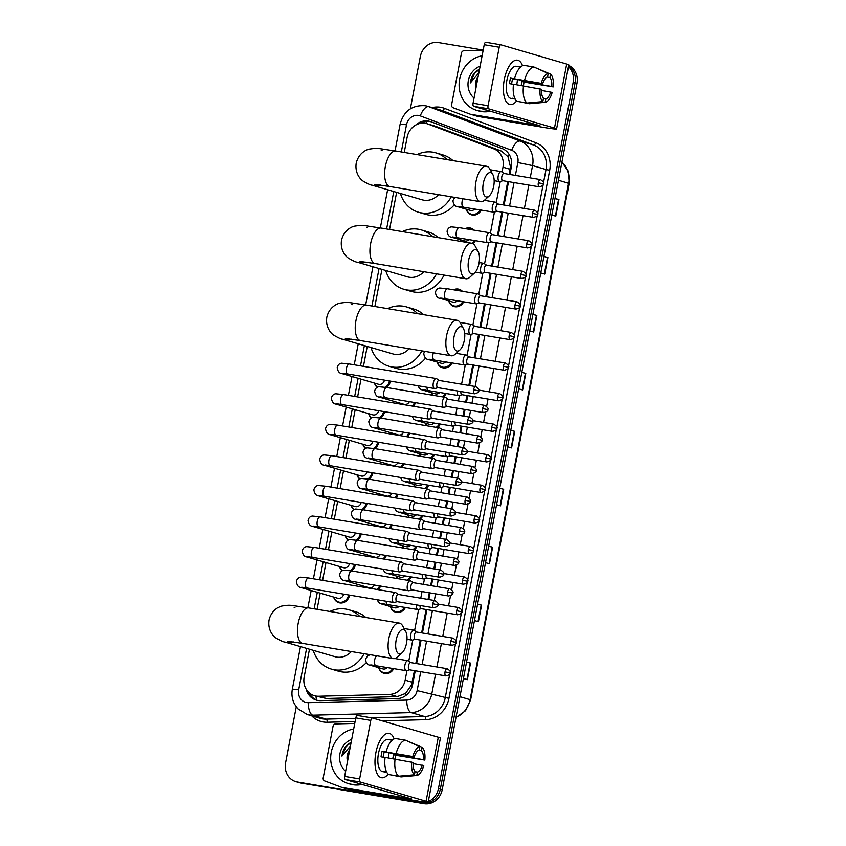 <?xml version="1.0" encoding="UTF-8"?>
<svg xmlns="http://www.w3.org/2000/svg" width="846" height="846" viewBox="0 0 846 846"><rect width="100%" height="100%" fill="white"/><g stroke="black" fill="none" stroke-linecap="round" stroke-linejoin="round"><path stroke-width="1.27" d="M481.205 210.062A8.999 8.09 106.3 0 1 472.375 215.032A8.999 8.09 106.3 0 1 471.529 214.831A8.999 8.09 106.3 0 1 466.209 209.184M465.215 228.663A8.999 8.09 106.3 0 1 469.911 227.944A8.999 8.09 106.3 0 1 470.746 228.134A8.999 8.09 106.3 0 1 474.035 230.144M475.378 240.634A8.999 8.09 106.3 0 1 472.999 243.701M453.551 289.808A8.999 8.09 106.3 0 1 458.246 289.078A8.999 8.09 106.3 0 1 459.082 289.269A8.999 8.09 106.3 0 1 462.371 291.278M463.714 301.768A8.999 8.09 106.3 0 1 454.873 306.738A8.999 8.09 106.3 0 1 454.038 306.548A8.999 8.09 106.3 0 1 448.718 300.89M452.05 362.913A8.999 8.09 106.3 0 1 443.209 367.873A8.999 8.09 106.3 0 1 442.373 367.682A8.999 8.09 106.3 0 1 437.054 362.025M446.212 393.475A8.999 8.09 106.3 0 1 443.262 396.996M440.385 424.047A8.999 8.09 106.3 0 1 437.435 427.568M434.558 454.619A8.999 8.09 106.3 0 1 431.597 458.141M428.721 485.181A8.999 8.09 106.3 0 1 425.771 488.713M422.894 515.753A8.999 8.09 106.3 0 1 419.944 519.275M417.057 546.326A8.999 8.09 106.3 0 1 414.106 549.847M411.23 576.898A8.999 8.09 106.3 0 1 408.28 580.419M405.393 607.46A8.999 8.09 106.3 0 1 396.563 612.43A8.999 8.09 106.3 0 1 395.717 612.24A8.999 8.09 106.3 0 1 390.397 606.582M393.739 668.604A8.999 8.09 106.3 0 1 384.898 673.564A8.999 8.09 106.3 0 1 384.063 673.374A8.999 8.09 106.3 0 1 378.744 667.716M408.946 391.243A8.999 8.09 106.3 0 1 409.453 391.317A8.999 8.09 106.3 0 1 409.961 391.412M415.481 402.611A8.999 8.09 106.3 0 1 413.387 406.27M403.119 421.816A8.999 8.09 106.3 0 1 403.627 421.879A8.999 8.09 106.3 0 1 404.134 421.985M409.654 433.173A8.999 8.09 106.3 0 1 407.55 436.843M397.282 452.388A8.999 8.09 106.3 0 1 397.8 452.451A8.999 8.09 106.3 0 1 398.297 452.557M403.817 463.745A8.999 8.09 106.3 0 1 401.723 467.415M391.455 482.96A8.999 8.09 106.3 0 1 391.962 483.024A8.999 8.09 106.3 0 1 392.47 483.129M397.99 494.318A8.999 8.09 106.3 0 1 395.896 497.977M385.617 513.522A8.999 8.09 106.3 0 1 386.136 513.596A8.999 8.09 106.3 0 1 386.633 513.691M392.163 524.88A8.999 8.09 106.3 0 1 390.059 528.549M379.791 544.094A8.999 8.09 106.3 0 1 380.298 544.158A8.999 8.09 106.3 0 1 380.806 544.264M386.326 555.452A8.999 8.09 106.3 0 1 384.232 559.121M373.953 574.667A8.999 8.09 106.3 0 1 374.471 574.73A8.999 8.09 106.3 0 1 374.979 574.836M380.499 586.024A8.999 8.09 106.3 0 1 378.395 589.694M390.366 381.134A8.999 8.09 106.3 0 1 386.516 387.489M384.528 411.695A8.999 8.09 106.3 0 1 380.679 418.061M378.701 442.268A8.999 8.09 106.3 0 1 374.852 448.623M372.864 472.84A8.999 8.09 106.3 0 1 369.015 479.196M367.037 503.402A8.999 8.09 106.3 0 1 363.188 509.768M361.2 533.974A8.999 8.09 106.3 0 1 357.361 540.33M355.373 564.546A8.999 8.09 106.3 0 1 351.524 570.902M349.546 595.119A8.999 8.09 106.3 0 1 339.806 602.912A8.999 8.09 106.3 0 1 338.971 602.722A8.999 8.09 106.3 0 1 333.652 597.065M509.112 174.35L510.392 166.493L507.981 156.679L501.382 151.053L435.489 126.244L426.839 123.675A16.867 15.175 -73.7 0 0 425.263 123.315A16.867 15.175 -73.7 0 0 407.116 137.359L404.24 152.439M502.059 172.087L502.989 167.191A16.867 15.175 -73.7 0 0 493.715 148.811L427.822 124.002A16.867 15.175 -73.7 0 0 426.839 123.675M309.477 649.242L304.179 677.001A16.867 15.175 -73.7 0 0 314.437 695.708L326.323 698.489L397.303 696.628L405.594 693.392L411.494 684.932L414.434 670.645M415.809 663.465L420.272 640.084M421.636 632.893L426.098 609.511M428.023 599.433L429.292 592.782M430.667 585.591L431.936 578.939M433.85 568.861L435.119 562.209M436.494 555.029L437.763 548.367M439.687 538.299L440.956 531.637M442.321 524.457L443.6 517.805M445.514 507.727L446.783 501.065M448.158 493.884L449.427 487.233M451.352 477.155L452.621 470.503M453.985 463.312L455.254 456.66M457.178 446.582L458.447 439.931M459.822 432.75L461.091 426.088M463.016 416.021L464.285 409.358M465.649 402.178L466.918 395.526M468.843 385.448L472.755 364.954M474.12 357.773L478.582 334.382M479.957 327.201L484.42 303.809M485.784 296.629L490.246 273.247M491.621 266.067L496.073 242.675M497.448 235.495L501.911 212.103M503.275 204.922L507.737 181.541M314.437 695.708A16.867 15.175 -73.7 0 0 318.656 696.247L389.646 694.397A16.867 15.175 -73.7 0 0 405.139 680.163L406.968 670.582M408.755 661.202L412.795 640.01M414.582 630.63L418.633 609.437M420.769 598.217L422.038 591.566M423.412 584.375L424.459 578.865M426.606 567.645L427.875 560.993M429.239 553.813L430.297 548.303M432.433 537.083L433.702 530.421M435.077 523.24L436.124 517.731M438.26 506.511L439.539 499.849M440.903 492.668L441.95 487.159M444.097 475.938L445.366 469.287M446.741 462.106L447.788 456.586M449.924 445.366L451.193 438.714M452.568 431.534L453.615 426.024M455.761 414.804L457.03 408.142M458.395 400.962L459.452 395.452M461.588 384.232L465.279 364.88M467.066 355.51L471.116 334.318M472.903 324.938L476.943 303.746M478.73 294.366L482.78 273.173M484.568 263.804L488.607 242.601M490.394 233.232L494.434 212.039M496.232 202.659L500.272 181.467M396.626 192.359L389.551 229.467M381.937 269.388L374.852 306.495M367.238 346.416L363.442 366.35M360.999 379.145L357.604 396.922M355.172 409.718L351.777 427.494M349.335 440.28L345.94 458.056M343.508 470.852L340.113 488.628M337.67 501.424L334.286 519.201M331.844 531.997L328.449 549.773M326.006 562.558L322.622 580.335M320.179 593.131L317.091 609.321M461.038 241.448A8.999 8.09 106.3 0 1 460.383 239.746M432.391 395.177A8.999 8.09 106.3 0 1 431.227 392.597M426.564 425.75A8.999 8.09 106.3 0 1 425.39 423.169M420.737 456.322A8.999 8.09 106.3 0 1 419.563 453.731M414.9 486.884A8.999 8.09 106.3 0 1 413.726 484.303M409.073 517.456A8.999 8.09 106.3 0 1 407.899 514.876M403.235 548.028A8.999 8.09 106.3 0 1 402.062 545.448M397.409 578.59A8.999 8.09 106.3 0 1 396.235 576.01M400.243 404.071A8.999 8.09 106.3 0 1 399.936 403.119M394.416 434.643A8.999 8.09 106.3 0 1 394.099 433.691M388.578 465.205A8.999 8.09 106.3 0 1 388.272 464.264M382.752 495.777A8.999 8.09 106.3 0 1 382.434 494.836M376.914 526.349A8.999 8.09 106.3 0 1 376.607 525.398M371.087 556.911A8.999 8.09 106.3 0 1 370.77 555.97M365.261 587.484A8.999 8.09 106.3 0 1 364.943 586.542M377.189 387.362A8.999 8.09 106.3 0 1 374.471 383.079M371.362 417.935A8.999 8.09 106.3 0 1 368.645 413.652M365.525 448.507A8.999 8.09 106.3 0 1 362.807 444.224M359.698 479.069A8.999 8.09 106.3 0 1 356.98 474.786M353.861 509.641A8.999 8.09 106.3 0 1 351.143 505.358M348.034 540.213A8.999 8.09 106.3 0 1 345.316 535.93M342.196 570.786A8.999 8.09 106.3 0 1 339.479 566.503M509.916 174.488L511.354 166.916A16.867 15.175 -73.7 0 0 502.08 148.536L430.889 121.739A16.867 15.175 -73.7 0 0 429.916 121.422A16.867 15.175 -73.7 0 0 428.34 121.052A16.867 15.175 -73.7 0 0 415.65 125.113M420.8 123.294A16.867 15.175 106.3 0 1 430.223 121.613A16.867 15.175 106.3 0 1 430.847 121.729M568.47 66.707A16.867 15.175 106.3 0 1 573.176 82.263L438.45 788.557A16.867 15.175 106.3 0 1 428.277 801.606M410.352 108.817L420.314 56.629A16.867 15.175 106.3 0 1 438.461 42.586L483.203 50.094M426.627 802.198A16.867 15.175 106.3 0 1 420.303 802.6L297.411 782A16.867 15.175 106.3 0 1 295.836 781.641A16.867 15.175 106.3 0 1 285.578 762.933L296.269 706.875M568.618 65.893A16.867 15.175 106.3 0 1 575.068 82.813L440.332 789.107A16.867 15.175 106.3 0 1 422.186 803.15L299.294 782.55A16.867 15.175 106.3 0 1 297.718 782.19A16.867 15.175 106.3 0 0 299.294 782.55L422.186 803.15A16.867 15.175 106.3 0 0 440.332 789.107L575.068 82.813A16.867 15.175 106.3 0 0 568.618 65.893M306.199 689.215A16.867 15.175 -73.7 0 0 316.245 700.076A16.867 15.175 -73.7 0 0 320.465 700.625L397.144 698.616A16.867 15.175 -73.7 0 0 412.647 684.393L415.238 670.783M416.613 663.602L421.075 640.211M422.44 633.03L426.902 609.638M428.827 599.571L430.096 592.909M431.46 585.728L432.729 579.076M434.654 568.998L435.923 562.347M437.297 555.156L438.566 548.504M440.491 538.426L441.76 531.774M443.124 524.594L444.393 517.932M446.318 507.864L447.587 501.202M448.962 494.022L450.231 487.37M452.155 477.292L453.424 470.63M454.788 463.449L456.057 456.798M457.982 446.72L459.251 440.068M460.626 432.877L461.895 426.225M463.809 416.147L465.078 409.496M466.453 402.315L467.722 395.653M469.646 385.586L473.559 365.091M474.923 357.9L479.386 334.519M480.761 327.339L485.213 303.947M486.587 296.766L491.05 273.374M492.414 266.194L496.877 242.813M498.252 235.622L502.714 212.24M504.079 205.06L508.541 181.668M317.197 700.319A16.867 15.175 106.3 0 1 309.181 692.811M568.713 65.417A16.867 15.175 106.3 0 1 576.951 83.363L442.215 789.656A16.867 15.175 106.3 0 1 424.079 803.7L301.176 783.1A16.867 15.175 106.3 0 1 299.6 782.74L295.836 781.641M488.681 546.082L492.626 547.235L489.464 563.796L485.53 562.643M477.63 604.023L481.575 605.176L478.413 621.725L474.469 620.573M466.58 661.963L470.524 663.116L467.362 679.666L463.418 678.513M521.845 372.272L525.778 373.424L522.627 389.974L518.683 388.822M532.895 314.331L536.829 315.484L533.678 332.034L529.733 330.881M543.946 256.391L547.88 257.544L544.729 274.093L540.784 272.951M554.997 198.45L558.942 199.603L555.78 216.164L551.835 215.011M499.732 488.142L503.677 489.295L500.515 505.855L496.581 504.702M510.783 430.212L514.728 431.365L511.566 447.915L507.632 446.762M510.762 430.328L514.728 431.365M499.711 488.269L503.677 489.295M554.976 198.577L558.942 199.603M543.925 256.518L547.88 257.544M532.864 314.448L536.829 315.484M521.813 372.388L525.778 373.424M466.558 662.08L470.524 663.116M477.609 604.15L481.575 605.176M488.66 546.209L492.626 547.235M488.565 110.657A28.119 25.295 106.3 0 1 479.365 110.974A28.119 25.295 106.3 0 1 476.742 110.371A28.119 25.295 106.3 0 1 459.251 81.967A28.119 25.295 106.3 0 1 482.104 55.815M490.447 111.217A28.119 25.295 106.3 0 1 481.247 111.524A28.119 25.295 106.3 0 1 478.625 110.921L476.742 110.371M478.011 77.282L475.452 85.171A12.711 11.432 106.3 0 1 478.159 76.51M474.046 98.062A18.337 16.486 106.3 0 1 468.346 80.645A18.337 16.486 106.3 0 1 480.137 66.168M479.576 69.086L475.864 71.445C472.681 74.564 470.852 78.392 470.387 82.908L478.878 72.767M475.452 85.171L475.801 88.872M479.555 69.224L474.469 73.412L470.387 82.908M504.29 79.598A22.493 9.771 -80.5 0 1 507.716 68.812A22.493 9.771 -80.5 0 1 522.521 65.713A22.493 9.771 -80.5 0 0 517.435 60.172A22.493 9.771 -80.5 0 0 504.29 79.598A22.493 9.771 -80.5 0 0 503.624 93.208A22.493 9.771 -80.5 0 0 516.62 100.96A22.493 9.771 -80.5 0 1 510.001 104.544A22.493 9.771 -80.5 0 1 504.29 79.598M473.718 106.321A2.813 1.216 -80.5 0 1 473.062 103.223L488.057 105.729A2.813 1.216 99.5 0 0 488.702 108.838L473.718 106.321L540.023 125.768L470.64 114.295A2.813 2.527 -73.7 0 1 470.207 114.178L453.16 107.77A2.813 2.527 -73.7 0 1 451.616 104.703L461.461 53.108A2.813 2.527 -73.7 0 1 464.042 50.739L482.4 50.263A2.813 2.527 -73.7 0 1 482.844 50.284L483.151 50.337M470.64 114.295L477.704 116.367L543.936 127.471A22.493 1.047 -169.2 0 0 556.594 128.92A22.493 1.047 -169.2 0 0 554.49 128.063L488.702 108.838M556.594 128.92L568.808 64.92A22.493 1.047 -169.2 0 0 566.693 64.053L500.917 44.827A2.813 1.216 99.5 0 0 500.853 44.817A2.813 1.216 99.5 0 0 499.214 47.239L484.219 44.732A2.813 1.216 -80.5 0 1 485.868 42.3A2.813 1.216 -80.5 0 1 485.932 42.311L500.79 44.806M488.057 105.729L499.214 47.239M473.062 103.223L484.219 44.732M511.65 84.018A11.252 4.886 99.5 0 1 511.999 81.48A11.252 4.886 99.5 0 1 512.676 78.763L542.656 83.786A11.252 4.886 -80.5 0 1 547.552 76.859L548.197 73.465A14.625 6.356 -80.5 0 0 541.197 83.363L510.508 78.128A16.307 7.085 -80.5 0 0 509.884 80.856A16.307 7.085 -80.5 0 0 509.451 83.648L513.48 84.325M547.024 77.06L549.911 77.546A11.252 4.886 -80.5 0 1 551.782 86.461L521.813 81.438A11.252 4.886 99.5 0 1 521.432 84.24A11.252 4.886 99.5 0 1 521.157 85.488M517.371 79.556A11.252 4.886 -80.5 0 1 516.938 83.479A11.252 4.886 -80.5 0 1 516.663 84.737M515.151 99.014L514.886 98.971A16.307 7.085 -80.5 0 1 514.019 98.94L511.026 98.443A16.307 7.085 -80.5 0 1 506.881 80.359A16.307 7.085 -80.5 0 1 516.42 66.274L519.412 66.771A16.307 7.085 -80.5 0 1 520.237 67.035M549.911 77.546L550.556 74.152A14.625 6.356 -80.5 0 1 553.231 86.884L523.981 82.073A16.307 7.085 -80.5 0 1 523.558 84.854A16.307 7.085 -80.5 0 1 523.346 85.858M514.019 98.94A16.307 7.085 -80.5 0 1 512.528 98.273L514.981 98.686M519.507 101.753L529.448 103.72L545.184 102.303L545.829 98.919L543.418 98.506M517.096 101.351A18.559 8.058 -80.5 0 1 513.49 84.209L541.599 89.306A11.252 4.886 -80.5 0 0 543.47 98.221L542.825 101.615L527.09 103.022L517.096 101.351M550.556 74.152L535 67.5M534.915 103.233L529.554 103.709A18.559 8.058 -80.5 0 1 529.448 103.72M527.09 103.022A18.559 8.058 -80.5 0 1 523.484 85.88M541.535 90.437L552.184 92.404A14.625 6.356 -80.5 0 1 545.184 102.303M542.825 101.615A14.625 6.356 -80.5 0 1 540.15 88.883M553.231 86.884L551.782 86.461M550.735 91.981A11.252 4.886 -80.5 0 1 545.829 98.919M519.412 66.771A16.307 7.085 -80.5 0 0 518.545 66.749L520.502 67.077M514.548 78.689A18.559 8.058 -80.5 0 1 523.97 65.353L533.963 67.024L548.197 73.465M524.541 80.37A18.559 8.058 -80.5 0 1 533.963 67.024M542.656 83.786L541.197 83.363M512.676 78.763L510.508 78.128M523.981 82.073L521.813 81.438M483.309 183.296A12.373 5.372 99.5 0 0 483.944 194.675A12.373 5.372 99.5 0 0 489.263 195.923A12.373 5.372 99.5 0 0 493.683 186.321A12.373 5.372 99.5 0 0 492.837 174.551A12.373 5.372 99.5 0 0 483.309 183.296M489.263 195.923L484.61 200.142A17.999 7.815 -80.5 0 1 480.528 201.718A17.999 7.815 -80.5 0 1 475.96 181.763A17.999 7.815 -80.5 0 1 486.471 166.228A17.999 7.815 -80.5 0 1 489.823 169.041L492.837 174.551M374.736 184.396L389.9 186.532A17.999 7.815 99.5 0 1 385.332 166.577A17.999 7.815 99.5 0 1 395.854 151.032C375.275 148.124 378.627 147.807 369.342 149.108C365.673 149.795 358.408 153.739 356.208 163.215C354.76 172.838 360.068 179.183 363.23 181.181C367.83 183.857 370.76 185.179 371.997 185.158L422.122 199.815A17.999 16.19 -73.7 0 0 423.804 200.195A17.999 16.19 -73.7 0 0 438.503 194.675M451.246 196.811A30.932 27.823 106.3 0 1 421.382 212.885A30.932 27.823 106.3 0 1 418.495 212.23A30.932 27.823 106.3 0 1 400.412 193.459M417.046 154.585A30.932 27.823 106.3 0 1 432.962 152.195A30.932 27.823 106.3 0 1 435.849 152.851A30.932 27.823 106.3 0 1 447.005 159.608M454.249 204.869A30.932 27.823 106.3 0 1 428.457 214.958A30.932 27.823 106.3 0 1 425.57 214.292L418.495 212.23M435.849 152.851L442.923 154.924A30.932 27.823 106.3 0 1 452.98 160.613M468.61 260.325A12.373 5.372 99.5 0 0 469.255 271.703A12.373 5.372 99.5 0 0 474.564 272.962A12.373 5.372 99.5 0 0 478.984 263.36A12.373 5.372 99.5 0 0 478.149 251.579A12.373 5.372 99.5 0 0 468.61 260.325M474.564 272.962L469.911 277.171A17.999 7.815 -80.5 0 1 465.829 278.746A17.999 7.815 -80.5 0 1 461.26 258.791A17.999 7.815 -80.5 0 1 471.782 243.257A17.999 7.815 -80.5 0 1 475.124 246.08L478.149 251.579M360.036 261.435L375.212 263.561A17.999 7.815 99.5 0 1 370.643 243.606A17.999 7.815 99.5 0 1 381.155 228.06C360.576 225.163 363.939 224.835 354.654 226.136C350.974 226.834 343.709 230.778 341.509 240.253C340.071 249.877 345.369 256.211 348.531 258.21C353.142 260.885 356.06 262.218 357.308 262.197L407.434 276.843A17.999 16.19 -73.7 0 0 409.115 277.224A17.999 16.19 -73.7 0 0 423.814 271.703M436.557 273.84A30.932 27.823 106.3 0 1 406.693 289.914A30.932 27.823 106.3 0 1 403.806 289.258A30.932 27.823 106.3 0 1 385.713 270.498M402.358 231.614A30.932 27.823 106.3 0 1 418.273 229.224A30.932 27.823 106.3 0 1 421.16 229.879A30.932 27.823 106.3 0 1 432.317 236.637M444.044 275.098A30.932 27.823 106.3 0 1 413.768 291.986A30.932 27.823 106.3 0 1 410.881 291.32L403.806 289.258M421.16 229.879L428.235 231.952A30.932 27.823 106.3 0 1 438.291 237.641M453.921 337.353A12.373 5.372 99.5 0 0 454.556 348.742A12.373 5.372 99.5 0 0 459.875 349.99A12.373 5.372 99.5 0 0 464.295 340.388A12.373 5.372 99.5 0 0 463.449 328.608A12.373 5.372 99.5 0 0 453.921 337.353M459.875 349.99L455.222 354.199A17.999 7.815 -80.5 0 1 451.14 355.775A17.999 7.815 -80.5 0 1 446.561 335.83A17.999 7.815 -80.5 0 1 457.083 320.285A17.999 7.815 -80.5 0 1 460.436 323.109L463.449 328.608M345.348 338.463L360.512 340.589A17.999 7.815 99.5 0 1 355.944 320.634A17.999 7.815 99.5 0 1 366.466 305.089C345.887 302.191 349.239 301.863 339.955 303.164C336.285 303.862 329.02 307.807 326.81 317.282C325.372 326.905 330.68 333.239 333.842 335.238C338.442 337.914 341.372 339.246 342.609 339.225L392.734 353.871A17.999 16.19 -73.7 0 0 394.416 354.263A17.999 16.19 -73.7 0 0 409.115 348.732M421.858 350.868A30.932 27.823 106.3 0 1 391.994 366.953A30.932 27.823 106.3 0 1 389.107 366.286A30.932 27.823 106.3 0 1 371.013 347.526M387.658 308.642A30.932 27.823 106.3 0 1 403.574 306.252A30.932 27.823 106.3 0 1 406.461 306.908A30.932 27.823 106.3 0 1 417.617 313.665M425.527 358.133A30.932 27.823 106.3 0 1 399.069 369.015A30.932 27.823 106.3 0 1 396.182 368.359L389.107 366.286M406.461 306.908L413.535 308.98A30.932 27.823 106.3 0 1 423.592 314.67M396.15 640.179A12.373 5.372 99.5 0 0 396.795 651.568A12.373 5.372 99.5 0 0 402.104 652.816A12.373 5.372 99.5 0 0 406.524 643.214A12.373 5.372 99.5 0 0 405.689 631.433A12.373 5.372 99.5 0 0 396.15 640.179M402.104 652.816L397.451 657.025A17.999 7.815 -80.5 0 1 393.369 658.6A17.999 7.815 -80.5 0 1 388.8 638.656A17.999 7.815 -80.5 0 1 399.323 623.111A17.999 7.815 -80.5 0 1 402.664 625.934L405.689 631.433M287.577 641.289L302.752 643.415A17.999 7.815 99.5 0 1 298.173 623.46A17.999 7.815 99.5 0 1 308.695 607.914C288.116 605.017 291.479 604.689 282.183 605.99C278.514 606.688 271.249 610.632 269.049 620.107C267.611 629.731 272.909 636.065 276.071 638.064C280.671 640.739 283.6 642.072 284.848 642.051L334.974 656.697A17.999 16.19 -73.7 0 0 336.655 657.088A17.999 16.19 -73.7 0 0 351.354 651.557M364.097 653.694A30.932 27.823 106.3 0 1 334.233 669.778A30.932 27.823 106.3 0 1 331.346 669.112A30.932 27.823 106.3 0 1 313.253 650.352M329.898 611.468A30.932 27.823 106.3 0 1 345.813 609.078A30.932 27.823 106.3 0 1 348.7 609.733A30.932 27.823 106.3 0 1 359.857 616.491M366.233 662.725A30.932 27.823 106.3 0 1 341.308 671.84A30.932 27.823 106.3 0 1 338.421 671.185L331.346 669.112M348.7 609.733L355.764 611.806A30.932 27.823 106.3 0 1 365.821 617.495M384.454 380.14A5.065 4.558 106.3 0 1 378.532 384.274L341.847 373.551C339.405 373.382 337.85 371.405 337.194 367.629C337.85 364.975 339.299 363.494 341.562 363.209L349.387 363.992A5.065 2.2 99.5 0 0 346.426 368.37A5.065 2.2 99.5 0 0 346.374 368.676A5.065 2.2 99.5 0 0 347.706 373.974L434.58 388.547A5.065 2.2 99.5 0 0 435.034 388.515L437.974 387.68M377.57 387.172A8.439 7.593 106.3 0 1 374.598 383.122M439.18 380.478L436.673 378.733A5.065 2.2 99.5 0 0 436.367 378.585A5.065 2.2 99.5 0 0 436.261 378.564A5.065 2.2 99.5 0 0 433.3 382.931A5.065 2.2 99.5 0 0 434.474 388.515A5.065 2.2 99.5 0 0 434.58 388.547M439.106 380.467A3.659 1.586 99.5 0 0 439.021 380.446A3.659 1.586 99.5 0 0 436.885 383.608A3.659 1.586 99.5 0 0 437.731 387.637A3.659 1.586 99.5 0 0 437.816 387.658L474.479 393.802C477.927 392.882 479.322 391.91 478.677 390.884L473.559 389.752A3.659 1.586 99.5 0 0 474.479 393.802M389.382 380.964A8.439 7.593 106.3 0 1 385.194 387.278M378.627 410.712A5.065 4.558 106.3 0 1 372.705 414.836L336.021 404.113C333.578 403.954 332.023 401.977 331.357 398.191C332.013 395.537 333.472 394.067 335.725 393.771L343.55 394.564A5.065 2.2 99.5 0 0 340.589 398.942A5.065 2.2 99.5 0 0 340.536 399.249A5.065 2.2 99.5 0 0 341.879 404.547L428.753 419.108A5.065 2.2 99.5 0 0 429.208 419.087L432.137 418.252M371.743 417.734A8.439 7.593 106.3 0 1 368.761 413.683M433.353 411.04L430.847 409.305A5.065 2.2 99.5 0 0 430.54 409.157A5.065 2.2 99.5 0 0 430.424 409.126A5.065 2.2 99.5 0 0 427.463 413.504A5.065 2.2 99.5 0 0 428.647 419.087A5.065 2.2 99.5 0 0 428.753 419.108M433.268 411.04A3.659 1.586 99.5 0 0 433.194 411.019A3.659 1.586 99.5 0 0 431.058 414.17A3.659 1.586 99.5 0 0 431.904 418.21A3.659 1.586 99.5 0 0 431.978 418.231L468.652 424.375C472.089 423.455 473.485 422.482 472.851 421.456L467.722 420.325A3.659 1.586 99.5 0 0 468.652 424.375M383.545 411.537A8.439 7.593 106.3 0 1 379.357 417.839M372.79 441.274A5.065 4.558 106.3 0 1 366.878 445.408L330.183 434.685C327.74 434.527 326.186 432.549 325.53 428.763C326.186 426.109 327.635 424.639 329.898 424.343L337.723 425.136A5.065 2.2 99.5 0 0 334.762 429.504A5.065 2.2 99.5 0 0 334.709 429.821A5.065 2.2 99.5 0 0 336.042 435.119L422.926 449.681A5.065 2.2 99.5 0 0 423.37 449.649L426.31 448.824M365.916 448.306A8.439 7.593 106.3 0 1 362.934 444.256M427.516 441.612L425.009 439.878A5.065 2.2 99.5 0 0 424.703 439.719A5.065 2.2 99.5 0 0 424.597 439.698A5.065 2.2 99.5 0 0 421.636 444.065A5.065 2.2 99.5 0 0 422.81 449.66A5.065 2.2 99.5 0 0 422.926 449.681M427.442 441.601A3.659 1.586 99.5 0 0 427.357 441.591A3.659 1.586 99.5 0 0 425.221 444.742A3.659 1.586 99.5 0 0 426.067 448.782A3.659 1.586 99.5 0 0 426.151 448.792L462.815 454.947C466.262 454.016 467.658 453.044 467.013 452.028L461.895 450.886A3.659 1.586 99.5 0 0 462.815 454.947M377.718 442.098A8.439 7.593 106.3 0 1 373.53 448.412M366.963 471.846A5.065 4.558 106.3 0 1 361.041 475.981L324.356 465.258C321.914 465.089 320.359 463.122 319.693 459.336C320.348 456.681 321.808 455.211 324.06 454.915L331.886 455.708A5.065 2.2 99.5 0 0 328.925 460.076A5.065 2.2 99.5 0 0 328.872 460.393A5.065 2.2 99.5 0 0 330.215 465.691L417.089 480.253A5.065 2.2 99.5 0 0 417.543 480.221L420.483 479.396M360.079 478.878A8.439 7.593 106.3 0 1 357.097 474.828M421.689 472.184L419.182 470.439A5.065 2.2 99.5 0 0 418.876 470.291A5.065 2.2 99.5 0 0 418.759 470.27A5.065 2.2 99.5 0 0 415.809 474.638A5.065 2.2 99.5 0 0 416.983 480.221A5.065 2.2 99.5 0 0 417.089 480.253M421.604 472.174A3.659 1.586 99.5 0 0 421.53 472.153A3.659 1.586 99.5 0 0 419.394 475.315A3.659 1.586 99.5 0 0 420.24 479.344A3.659 1.586 99.5 0 0 420.325 479.365L456.988 485.509C460.425 484.589 461.821 483.616 461.186 482.59L456.057 481.459A3.659 1.586 99.5 0 0 456.988 485.509M371.891 472.671A8.439 7.593 106.3 0 1 367.693 478.984M361.136 502.418A5.065 4.558 106.3 0 1 355.214 506.553L318.53 495.83C316.076 495.661 314.532 493.683 313.866 489.908C314.522 487.254 315.981 485.773 318.233 485.488L326.059 486.27A5.065 2.2 99.5 0 0 323.098 490.648A5.065 2.2 99.5 0 0 323.045 490.955A5.065 2.2 99.5 0 0 324.388 496.253L411.262 510.815A5.065 2.2 99.5 0 0 411.716 510.794L414.646 509.958M354.252 509.451A8.439 7.593 106.3 0 1 351.27 505.4M415.851 502.757L413.356 501.012A5.065 2.2 99.5 0 0 413.038 500.864A5.065 2.2 99.5 0 0 412.933 500.832A5.065 2.2 99.5 0 0 409.972 505.21A5.065 2.2 99.5 0 0 411.145 510.794A5.065 2.2 99.5 0 0 411.262 510.815M415.777 502.746A3.659 1.586 99.5 0 0 415.693 502.725A3.659 1.586 99.5 0 0 413.557 505.887A3.659 1.586 99.5 0 0 414.413 509.916A3.659 1.586 99.5 0 0 414.487 509.937L451.161 516.081C454.598 515.161 455.994 514.188 455.349 513.162L450.231 512.031A3.659 1.586 99.5 0 0 451.161 516.081M366.054 503.243A8.439 7.593 106.3 0 1 361.866 509.546M355.299 532.991A5.065 4.558 106.3 0 1 349.377 537.115L312.692 526.392C310.249 526.233 308.695 524.256 308.039 520.47C308.695 517.815 310.144 516.346 312.407 516.049L320.222 516.843A5.065 2.2 99.5 0 0 317.271 521.21A5.065 2.2 99.5 0 0 317.208 521.527A5.065 2.2 99.5 0 0 318.551 526.825L405.424 541.387A5.065 2.2 99.5 0 0 405.879 541.366L408.819 540.531M348.415 540.012A8.439 7.593 106.3 0 1 345.443 535.962M410.024 533.318L407.518 531.584A5.065 2.2 99.5 0 0 407.212 531.436A5.065 2.2 99.5 0 0 407.106 531.404A5.065 2.2 99.5 0 0 404.145 535.782A5.065 2.2 99.5 0 0 405.319 541.366A5.065 2.2 99.5 0 0 405.424 541.387M409.95 533.318A3.659 1.586 99.5 0 0 409.866 533.297A3.659 1.586 99.5 0 0 407.73 536.449A3.659 1.586 99.5 0 0 408.576 540.488A3.659 1.586 99.5 0 0 408.66 540.509L445.324 546.653C448.761 545.733 450.167 544.761 449.522 543.735L444.393 542.603A3.659 1.586 99.5 0 0 445.324 546.653M360.227 533.815A8.439 7.593 106.3 0 1 356.029 540.118M349.472 563.552A5.065 4.558 106.3 0 1 343.55 567.687L306.865 556.964C304.423 556.805 302.868 554.828 302.202 551.042C302.857 548.388 304.317 546.918 306.569 546.622L314.395 547.415A5.065 2.2 99.5 0 0 311.434 551.782A5.065 2.2 99.5 0 0 311.381 552.1A5.065 2.2 99.5 0 0 312.724 557.398L399.598 571.959A5.065 2.2 99.5 0 0 400.052 571.928L402.982 571.103M342.588 570.585A8.439 7.593 106.3 0 1 339.606 566.534M404.198 563.891L401.691 562.146A5.065 2.2 99.5 0 0 401.385 561.998A5.065 2.2 99.5 0 0 401.268 561.977A5.065 2.2 99.5 0 0 398.307 566.344A5.065 2.2 99.5 0 0 399.481 571.938A5.065 2.2 99.5 0 0 399.598 571.959M404.113 563.88A3.659 1.586 99.5 0 0 404.039 563.87A3.659 1.586 99.5 0 0 401.892 567.021A3.659 1.586 99.5 0 0 402.749 571.061A3.659 1.586 99.5 0 0 402.823 571.071L439.497 577.226C442.934 576.295 444.33 575.322 443.685 574.297L438.566 573.165A3.659 1.586 99.5 0 0 439.497 577.226M354.389 564.377A8.439 7.593 106.3 0 1 350.202 570.69M343.635 594.125A5.065 4.558 106.3 0 1 337.713 598.259L301.028 587.536C298.585 587.367 297.031 585.4 296.375 581.614C297.031 578.96 298.479 577.49 300.742 577.194L308.557 577.987A5.065 2.2 99.5 0 0 305.607 582.355A5.065 2.2 99.5 0 0 305.543 582.672A5.065 2.2 99.5 0 0 306.887 587.97L393.76 602.532A5.065 2.2 99.5 0 0 394.215 602.5L397.155 601.675M348.563 594.95A8.439 7.593 106.3 0 1 339.447 602.225A8.439 7.593 106.3 0 1 338.654 602.045A8.439 7.593 106.3 0 1 333.779 597.107M398.36 594.463L395.854 592.718A5.065 2.2 99.5 0 0 395.547 592.57A5.065 2.2 99.5 0 0 395.442 592.549A5.065 2.2 99.5 0 0 392.481 596.916A5.065 2.2 99.5 0 0 393.654 602.5A5.065 2.2 99.5 0 0 393.76 602.532M398.286 594.452A3.659 1.586 99.5 0 0 398.202 594.431A3.659 1.586 99.5 0 0 396.065 597.593A3.659 1.586 99.5 0 0 396.911 601.622A3.659 1.586 99.5 0 0 396.996 601.643L433.66 607.788C437.107 606.868 438.503 605.895 437.858 604.869L432.74 603.737A3.659 1.586 99.5 0 0 433.66 607.788M409.453 401.596A5.065 4.558 106.3 0 1 403.997 404.314L379.283 397.091C376.84 396.922 375.286 394.955 374.63 391.169C375.286 388.515 376.745 387.045 378.997 386.749L386.823 387.542A5.065 2.2 99.5 0 0 383.809 392.227A5.065 2.2 99.5 0 0 385.036 397.493A5.065 2.2 99.5 0 0 385.142 397.525A5.065 2.2 99.5 0 0 385.258 397.535M448.243 399.259L445.736 397.514A5.065 2.2 99.5 0 0 445.43 397.366A5.065 2.2 99.5 0 0 445.324 397.345A5.065 2.2 99.5 0 0 442.342 401.839A5.065 2.2 99.5 0 0 443.537 407.307A5.065 2.2 99.5 0 0 443.642 407.328A5.065 2.2 99.5 0 0 444.097 407.296L447.037 406.471M400.422 404.102A8.439 7.593 106.3 0 1 400.052 403.161M448.169 399.249A3.659 1.586 99.5 0 0 448.084 399.238A3.659 1.586 99.5 0 0 445.948 402.389A3.659 1.586 99.5 0 0 446.794 406.429A3.659 1.586 99.5 0 0 446.878 406.44L483.542 412.594C486.979 411.664 488.385 410.691 487.74 409.665L482.611 408.533A3.659 1.586 99.5 0 0 483.542 412.594M414.487 402.442A8.439 7.593 106.3 0 1 412.245 406.08M403.627 432.169A5.065 4.558 106.3 0 1 398.17 434.886L373.456 427.664C371.013 427.494 369.459 425.517 368.793 421.742C369.448 419.087 370.908 417.607 373.16 417.321L380.986 418.104A5.065 2.2 99.5 0 0 377.972 422.789A5.065 2.2 99.5 0 0 379.209 428.065A5.065 2.2 99.5 0 0 379.315 428.087A5.065 2.2 99.5 0 0 379.431 428.108M442.416 429.831L439.909 428.087A5.065 2.2 99.5 0 0 439.603 427.939A5.065 2.2 99.5 0 0 439.486 427.917A5.065 2.2 99.5 0 0 436.504 432.412A5.065 2.2 99.5 0 0 437.699 437.868A5.065 2.2 99.5 0 0 437.816 437.9A5.065 2.2 99.5 0 0 438.27 437.868L441.2 437.044M394.585 434.664A8.439 7.593 106.3 0 1 394.225 433.734M442.331 429.821A3.659 1.586 99.5 0 0 442.257 429.8A3.659 1.586 99.5 0 0 440.121 432.962A3.659 1.586 99.5 0 0 440.967 436.991A3.659 1.586 99.5 0 0 441.041 437.012L477.715 443.156C481.152 442.236 482.548 441.263 481.903 440.237L476.784 439.106A3.659 1.586 99.5 0 0 477.715 443.156M408.66 433.015A8.439 7.593 106.3 0 1 406.418 436.652M397.789 462.73A5.065 4.558 106.3 0 1 392.333 465.448L367.629 458.225C365.176 458.067 363.632 456.089 362.966 452.303C363.621 449.649 365.081 448.179 367.333 447.883L375.159 448.676A5.065 2.2 99.5 0 0 372.145 453.361A5.065 2.2 99.5 0 0 373.372 458.638A5.065 2.2 99.5 0 0 373.488 458.659A5.065 2.2 99.5 0 0 373.594 458.669M436.578 460.404L434.072 458.659A5.065 2.2 99.5 0 0 433.765 458.511A5.065 2.2 99.5 0 0 433.66 458.479A5.065 2.2 99.5 0 0 430.677 462.984A5.065 2.2 99.5 0 0 431.872 468.441A5.065 2.2 99.5 0 0 431.978 468.462A5.065 2.2 99.5 0 0 432.433 468.441L435.373 467.605M388.758 465.237A8.439 7.593 106.3 0 1 388.388 464.295M436.504 460.393A3.659 1.586 99.5 0 0 436.42 460.372A3.659 1.586 99.5 0 0 434.284 463.534A3.659 1.586 99.5 0 0 435.13 467.563A3.659 1.586 99.5 0 0 435.214 467.584L471.878 473.728C475.325 472.808 476.721 471.835 476.076 470.81L470.958 469.678A3.659 1.586 99.5 0 0 471.878 473.728M402.823 463.576A8.439 7.593 106.3 0 1 400.581 467.225M391.962 493.303A5.065 4.558 106.3 0 1 386.506 496.02L361.792 488.798C359.349 488.628 357.795 486.662 357.139 482.876C357.795 480.221 359.243 478.751 361.506 478.455L369.321 479.248A5.065 2.2 99.5 0 0 366.307 483.933A5.065 2.2 99.5 0 0 367.545 489.2A5.065 2.2 99.5 0 0 367.65 489.231A5.065 2.2 99.5 0 0 367.767 489.242M430.751 490.966L428.245 489.231A5.065 2.2 99.5 0 0 427.939 489.083A5.065 2.2 99.5 0 0 427.822 489.051A5.065 2.2 99.5 0 0 424.84 493.556A5.065 2.2 99.5 0 0 426.046 499.013A5.065 2.2 99.5 0 0 426.151 499.034A5.065 2.2 99.5 0 0 426.606 499.003L429.535 498.178M382.921 495.809A8.439 7.593 106.3 0 1 382.561 494.868M430.667 490.955A3.659 1.586 99.5 0 0 430.593 490.944A3.659 1.586 99.5 0 0 428.457 494.096A3.659 1.586 99.5 0 0 429.303 498.135A3.659 1.586 99.5 0 0 429.377 498.157L466.051 504.301C469.488 503.37 470.884 502.397 470.249 501.382L465.12 500.25A3.659 1.586 99.5 0 0 466.051 504.301M396.996 494.149A8.439 7.593 106.3 0 1 394.754 497.786M386.125 523.875A5.065 4.558 106.3 0 1 380.668 526.593L355.965 519.37C353.522 519.201 351.968 517.234 351.302 513.448C351.957 510.794 353.417 509.313 355.669 509.028L363.494 509.821A5.065 2.2 99.5 0 0 360.481 514.495A5.065 2.2 99.5 0 0 361.707 519.772A5.065 2.2 99.5 0 0 361.824 519.804A5.065 2.2 99.5 0 0 361.929 519.814M424.914 521.538L422.408 519.793A5.065 2.2 99.5 0 0 422.101 519.645A5.065 2.2 99.5 0 0 421.995 519.624A5.065 2.2 99.5 0 0 419.013 524.118A5.065 2.2 99.5 0 0 420.208 529.575A5.065 2.2 99.5 0 0 420.325 529.607A5.065 2.2 99.5 0 0 420.769 529.575L423.709 528.75M377.094 526.381A8.439 7.593 106.3 0 1 376.734 525.44M424.84 521.527A3.659 1.586 99.5 0 0 424.755 521.506A3.659 1.586 99.5 0 0 422.619 524.668A3.659 1.586 99.5 0 0 423.465 528.708A3.659 1.586 99.5 0 0 423.55 528.718L460.213 534.873C463.661 533.942 465.057 532.969 464.412 531.944L459.293 530.812A3.659 1.586 99.5 0 0 460.213 534.873M391.169 524.721A8.439 7.593 106.3 0 1 388.917 528.359M380.298 554.447A5.065 4.558 106.3 0 1 374.841 557.154L350.128 549.942C347.685 549.773 346.13 547.796 345.475 544.01C346.13 541.366 347.579 539.885 349.842 539.6L357.668 540.383A5.065 2.2 99.5 0 0 354.654 545.067A5.065 2.2 99.5 0 0 355.88 550.344A5.065 2.2 99.5 0 0 355.986 550.365A5.065 2.2 99.5 0 0 356.103 550.376M419.087 552.11L416.581 550.365A5.065 2.2 99.5 0 0 416.274 550.217A5.065 2.2 99.5 0 0 416.158 550.196A5.065 2.2 99.5 0 0 413.176 554.69A5.065 2.2 99.5 0 0 414.381 560.147A5.065 2.2 99.5 0 0 414.487 560.179A5.065 2.2 99.5 0 0 414.942 560.147L417.882 559.322M371.267 556.943A8.439 7.593 106.3 0 1 370.897 556.012M419.003 552.1A3.659 1.586 99.5 0 0 418.929 552.078A3.659 1.586 99.5 0 0 416.792 555.24A3.659 1.586 99.5 0 0 417.638 559.269A3.659 1.586 99.5 0 0 417.723 559.291L454.387 565.435C457.823 564.515 459.219 563.542 458.585 562.516L453.456 561.384A3.659 1.586 99.5 0 0 454.387 565.435M385.332 555.283A8.439 7.593 106.3 0 1 383.09 558.931M374.461 585.009A5.065 4.558 106.3 0 1 369.004 587.727L344.301 580.504C341.858 580.345 340.304 578.368 339.637 574.582C340.293 571.928 341.752 570.458 344.005 570.162L351.83 570.955A5.065 2.2 99.5 0 0 348.816 575.64A5.065 2.2 99.5 0 0 350.043 580.916A5.065 2.2 99.5 0 0 350.159 580.938A5.065 2.2 99.5 0 0 350.265 580.948M413.25 582.672L410.754 580.938A5.065 2.2 99.5 0 0 410.437 580.79A5.065 2.2 99.5 0 0 410.331 580.758A5.065 2.2 99.5 0 0 407.349 585.263A5.065 2.2 99.5 0 0 408.544 590.72A5.065 2.2 99.5 0 0 408.66 590.741A5.065 2.2 99.5 0 0 409.115 590.72L412.044 589.884M365.43 587.515A8.439 7.593 106.3 0 1 365.07 586.574M413.176 582.672A3.659 1.586 99.5 0 0 413.091 582.651A3.659 1.586 99.5 0 0 410.955 585.802A3.659 1.586 99.5 0 0 411.812 589.842A3.659 1.586 99.5 0 0 411.886 589.863L448.56 596.007C451.997 595.087 453.393 594.114 452.747 593.088L447.629 591.957A3.659 1.586 99.5 0 0 448.56 596.007M379.505 585.855A8.439 7.593 106.3 0 1 377.253 589.493M504.11 173.515L501.604 171.77A5.065 2.2 99.5 0 0 501.297 171.622A5.065 2.2 99.5 0 0 501.181 171.601A5.065 2.2 99.5 0 0 498.199 176.095A5.065 2.2 99.5 0 0 499.394 181.552A5.065 2.2 99.5 0 0 499.51 181.583A5.065 2.2 99.5 0 0 499.965 181.552L502.894 180.727M504.026 173.504A3.659 1.586 99.5 0 0 503.952 173.483A3.659 1.586 99.5 0 0 501.815 176.645A3.659 1.586 99.5 0 0 502.661 180.684A3.659 1.586 99.5 0 0 502.736 180.695L539.262 186.818C542.698 185.898 544.094 184.925 543.449 183.899L538.331 182.768A3.659 1.586 99.5 0 0 539.262 186.818M474.818 208.994A5.065 4.558 106.3 0 1 470.281 210.368L457.549 206.646C455.106 206.477 453.551 204.51 452.885 200.724L454.746 197.393M498.273 204.087L495.767 202.342A5.065 2.2 99.5 0 0 495.46 202.194A5.065 2.2 99.5 0 0 495.354 202.173A5.065 2.2 99.5 0 0 492.372 206.667A5.065 2.2 99.5 0 0 493.567 212.124A5.065 2.2 99.5 0 0 493.673 212.156A5.065 2.2 99.5 0 0 494.127 212.124L497.067 211.299M480.179 209.893A8.439 7.593 106.3 0 1 472.005 214.334A8.439 7.593 106.3 0 1 471.211 214.154A8.439 7.593 106.3 0 1 466.336 209.216M498.199 204.076A3.659 1.586 99.5 0 0 498.114 204.055A3.659 1.586 99.5 0 0 495.978 207.217A3.659 1.586 99.5 0 0 496.824 211.246A3.659 1.586 99.5 0 0 496.909 211.267L533.424 217.39C536.861 216.47 538.268 215.487 537.622 214.472L532.494 213.34A3.659 1.586 99.5 0 0 533.424 217.39M468.991 239.555A5.065 4.558 106.3 0 1 464.443 240.941L451.711 237.218C449.268 237.049 447.714 235.072 447.058 231.296C447.714 228.642 449.163 227.162 451.426 226.876L459.241 227.659A5.065 2.2 99.5 0 0 456.227 232.343A5.065 2.2 99.5 0 0 457.464 237.62A5.065 2.2 99.5 0 0 457.57 237.641A5.065 2.2 99.5 0 0 457.686 237.663M492.446 234.649L489.94 232.914A5.065 2.2 99.5 0 0 489.633 232.766A5.065 2.2 99.5 0 0 489.517 232.735A5.065 2.2 99.5 0 0 486.535 237.24A5.065 2.2 99.5 0 0 487.74 242.696A5.065 2.2 99.5 0 0 487.846 242.717A5.065 2.2 99.5 0 0 488.301 242.696L491.23 241.861M461.271 241.491A8.439 7.593 106.3 0 1 460.51 239.788M465.628 228.737A8.439 7.593 106.3 0 1 469.329 228.357A8.439 7.593 106.3 0 1 470.122 228.536A8.439 7.593 106.3 0 1 472.66 229.911M492.361 234.649A3.659 1.586 99.5 0 0 492.287 234.628A3.659 1.586 99.5 0 0 490.151 237.779A3.659 1.586 99.5 0 0 490.997 241.819A3.659 1.586 99.5 0 0 491.071 241.84L527.597 247.963C531.034 247.032 532.43 246.059 531.785 245.033L526.667 243.902A3.659 1.586 99.5 0 0 527.597 247.963M474.352 240.454A8.439 7.593 106.3 0 1 472.015 243.299M486.609 265.221L484.102 263.487A5.065 2.2 99.5 0 0 483.796 263.328A5.065 2.2 99.5 0 0 483.69 263.307A5.065 2.2 99.5 0 0 480.708 267.812A5.065 2.2 99.5 0 0 481.903 273.269A5.065 2.2 99.5 0 0 482.019 273.29A5.065 2.2 99.5 0 0 482.463 273.258L485.403 272.433M486.535 265.21A3.659 1.586 99.5 0 0 486.45 265.2A3.659 1.586 99.5 0 0 484.314 268.351A3.659 1.586 99.5 0 0 485.16 272.391A3.659 1.586 99.5 0 0 485.244 272.401L521.76 278.524C525.207 277.604 526.603 276.631 525.958 275.606L520.84 274.474A3.659 1.586 99.5 0 0 521.76 278.524M457.326 300.7A5.065 4.558 106.3 0 1 452.779 302.075L440.047 298.352C437.604 298.194 436.05 296.216 435.394 292.43C436.05 289.776 437.498 288.306 439.761 288.01L447.587 288.803A5.065 2.2 99.5 0 0 444.573 293.488A5.065 2.2 99.5 0 0 445.8 298.754A5.065 2.2 99.5 0 0 445.905 298.786A5.065 2.2 99.5 0 0 446.022 298.797M480.782 295.793L478.276 294.048A5.065 2.2 99.5 0 0 477.969 293.9A5.065 2.2 99.5 0 0 477.853 293.879A5.065 2.2 99.5 0 0 474.87 298.374A5.065 2.2 99.5 0 0 476.076 303.83A5.065 2.2 99.5 0 0 476.182 303.862A5.065 2.2 99.5 0 0 476.636 303.83L479.576 303.005M462.688 301.599A8.439 7.593 106.3 0 1 454.514 306.041A8.439 7.593 106.3 0 1 453.72 305.861A8.439 7.593 106.3 0 1 448.845 300.922M453.964 289.871A8.439 7.593 106.3 0 1 457.665 289.491A8.439 7.593 106.3 0 1 458.458 289.67A8.439 7.593 106.3 0 1 460.996 291.056M480.697 295.783A3.659 1.586 99.5 0 0 480.623 295.762A3.659 1.586 99.5 0 0 478.487 298.924A3.659 1.586 99.5 0 0 479.333 302.953A3.659 1.586 99.5 0 0 479.418 302.974L515.933 309.097C519.37 308.177 520.766 307.204 520.131 306.178L515.003 305.046A3.659 1.586 99.5 0 0 515.933 309.097M474.944 326.366L472.449 324.621A5.065 2.2 99.5 0 0 472.131 324.473A5.065 2.2 99.5 0 0 472.026 324.441A5.065 2.2 99.5 0 0 469.044 328.946A5.065 2.2 99.5 0 0 470.239 334.403A5.065 2.2 99.5 0 0 470.355 334.434A5.065 2.2 99.5 0 0 470.81 334.403L473.739 333.567M474.87 326.355A3.659 1.586 99.5 0 0 474.786 326.334A3.659 1.586 99.5 0 0 472.65 329.496A3.659 1.586 99.5 0 0 473.506 333.525A3.659 1.586 99.5 0 0 473.58 333.546L510.096 339.669C513.543 338.738 514.939 337.766 514.294 336.75L509.176 335.619A3.659 1.586 99.5 0 0 510.096 339.669M445.662 361.834A5.065 4.558 106.3 0 1 441.115 363.22L428.383 359.497C425.94 359.328 424.385 357.35 423.73 353.575L424.586 351.333M469.118 356.927L466.611 355.193A5.065 2.2 99.5 0 0 466.305 355.045A5.065 2.2 99.5 0 0 466.199 355.013A5.065 2.2 99.5 0 0 463.206 359.518A5.065 2.2 99.5 0 0 464.412 364.975A5.065 2.2 99.5 0 0 464.517 364.996A5.065 2.2 99.5 0 0 464.972 364.975L467.912 364.14M451.024 362.733A8.439 7.593 106.3 0 1 442.849 367.185A8.439 7.593 106.3 0 1 442.056 367.005A8.439 7.593 106.3 0 1 437.181 362.067M469.044 356.927A3.659 1.586 99.5 0 0 468.959 356.906A3.659 1.586 99.5 0 0 466.823 360.058A3.659 1.586 99.5 0 0 467.669 364.097A3.659 1.586 99.5 0 0 467.753 364.118L504.269 370.241C507.706 369.311 509.102 368.338 508.467 367.312L503.338 366.181A3.659 1.586 99.5 0 0 504.269 370.241M439.835 392.407A5.065 4.558 106.3 0 1 435.288 393.781L421.329 389.657L419.531 388.557L417.956 385.755M457.263 390.915A5.065 2.2 99.5 0 0 458.574 395.547A5.065 2.2 99.5 0 0 458.691 395.568A5.065 2.2 99.5 0 0 459.145 395.537L462.075 394.712M432.74 395.241A8.439 7.593 106.3 0 1 431.344 392.629M460.869 391.518A3.659 1.586 99.5 0 0 461.842 394.67A3.659 1.586 99.5 0 0 461.916 394.68L498.442 400.803C501.879 399.883 503.275 398.91 502.63 397.884L497.511 396.753A3.659 1.586 99.5 0 0 498.442 400.803M445.197 393.305A8.439 7.593 106.3 0 1 441.95 396.785M433.998 422.979A5.065 4.558 106.3 0 1 429.461 424.354L415.502 420.219L413.694 419.119L412.118 416.327M451.426 421.488A5.065 2.2 99.5 0 0 452.747 426.109A5.065 2.2 99.5 0 0 452.853 426.141A5.065 2.2 99.5 0 0 453.308 426.109L456.248 425.284M426.913 425.802A8.439 7.593 106.3 0 1 425.517 423.201M455.042 422.091A3.659 1.586 99.5 0 0 456.005 425.231A3.659 1.586 99.5 0 0 456.089 425.252L492.605 431.375C496.042 430.455 497.448 429.482 496.803 428.457L491.674 427.325A3.659 1.586 99.5 0 0 492.605 431.375M439.36 423.878A8.439 7.593 106.3 0 1 436.124 427.346M428.171 453.551A5.065 4.558 106.3 0 1 423.624 454.926L409.675 450.791L407.867 449.691L406.292 446.889M445.599 452.06A5.065 2.2 99.5 0 0 446.91 456.681A5.065 2.2 99.5 0 0 447.026 456.703A5.065 2.2 99.5 0 0 447.481 456.681L450.41 455.846M421.086 456.375A8.439 7.593 106.3 0 1 419.679 453.773M449.205 452.663A3.659 1.586 99.5 0 0 450.178 455.804A3.659 1.586 99.5 0 0 450.252 455.825L486.778 461.948C490.215 461.017 491.611 460.044 490.966 459.029L485.847 457.887A3.659 1.586 99.5 0 0 486.778 461.948M433.533 454.45A8.439 7.593 106.3 0 1 430.286 457.919M422.334 484.113A5.065 4.558 106.3 0 1 417.797 485.488L403.838 481.363L402.03 480.264L400.454 477.461M439.772 482.622A5.065 2.2 99.5 0 0 441.083 487.254A5.065 2.2 99.5 0 0 441.2 487.275A5.065 2.2 99.5 0 0 441.644 487.243L444.584 486.418M415.249 486.947A8.439 7.593 106.3 0 1 413.853 484.346M443.378 483.235A3.659 1.586 99.5 0 0 444.34 486.376A3.659 1.586 99.5 0 0 444.425 486.397L480.94 492.509C484.377 491.589 485.784 490.617 485.139 489.591L480.01 488.459A3.659 1.586 99.5 0 0 480.94 492.509M427.695 485.012A8.439 7.593 106.3 0 1 424.459 488.491M416.507 514.685A5.065 4.558 106.3 0 1 411.96 516.06L398.011 511.936L396.203 510.836L394.627 508.034M433.935 513.194A5.065 2.2 99.5 0 0 435.256 517.815A5.065 2.2 99.5 0 0 435.362 517.847A5.065 2.2 99.5 0 0 435.817 517.815L438.757 516.991M409.422 517.519A8.439 7.593 106.3 0 1 408.026 514.907M437.541 513.797A3.659 1.586 99.5 0 0 438.514 516.948A3.659 1.586 99.5 0 0 438.598 516.959L475.114 523.082C478.55 522.162 479.946 521.189 479.301 520.163L474.183 519.032A3.659 1.586 99.5 0 0 475.114 523.082M421.868 515.584A8.439 7.593 106.3 0 1 418.622 519.053M410.68 545.258A5.065 4.558 106.3 0 1 406.133 546.632L392.174 542.498L390.376 541.398L388.79 538.606M428.108 543.767A5.065 2.2 99.5 0 0 429.419 548.388A5.065 2.2 99.5 0 0 429.535 548.42A5.065 2.2 99.5 0 0 429.98 548.388L432.919 547.563M403.584 548.081A8.439 7.593 106.3 0 1 402.188 545.48M431.714 544.369A3.659 1.586 99.5 0 0 432.687 547.51A3.659 1.586 99.5 0 0 432.761 547.531L469.276 553.654C472.724 552.734 474.12 551.761 473.474 550.735L468.356 549.604A3.659 1.586 99.5 0 0 469.276 553.654M416.031 546.156A8.439 7.593 106.3 0 1 412.795 549.625M404.843 575.819A5.065 4.558 106.3 0 1 400.295 577.205L386.347 573.07L384.539 571.97L382.963 569.168M422.27 574.339A5.065 2.2 99.5 0 0 423.592 578.96A5.065 2.2 99.5 0 0 423.698 578.981A5.065 2.2 99.5 0 0 424.153 578.96L427.093 578.125M397.757 578.653A8.439 7.593 106.3 0 1 396.362 576.052M425.876 574.942A3.659 1.586 99.5 0 0 426.849 578.082A3.659 1.586 99.5 0 0 426.934 578.104L463.449 584.226C466.886 583.296 468.282 582.323 467.648 581.308L462.519 580.166A3.659 1.586 99.5 0 0 463.449 584.226M410.204 576.718A8.439 7.593 106.3 0 1 406.958 580.197M399.016 606.392A5.065 4.558 106.3 0 1 394.469 607.766L380.51 603.642L378.712 602.542L377.136 599.74M416.444 604.901A5.065 2.2 99.5 0 0 417.755 609.532A5.065 2.2 99.5 0 0 417.871 609.554A5.065 2.2 99.5 0 0 418.326 609.522L421.255 608.697M404.377 607.291A8.439 7.593 106.3 0 1 396.192 611.743A8.439 7.593 106.3 0 1 395.41 611.563A8.439 7.593 106.3 0 1 390.524 606.614M420.05 605.514A3.659 1.586 99.5 0 0 421.022 608.655A3.659 1.586 99.5 0 0 421.097 608.665L457.612 614.788C461.059 613.868 462.455 612.895 461.81 611.87L456.692 610.738A3.659 1.586 99.5 0 0 457.612 614.788M416.634 632.057L414.128 630.312A5.065 2.2 99.5 0 0 413.821 630.164A5.065 2.2 99.5 0 0 413.715 630.143A5.065 2.2 99.5 0 0 410.733 634.637A5.065 2.2 99.5 0 0 411.928 640.094A5.065 2.2 99.5 0 0 412.034 640.126A5.065 2.2 99.5 0 0 412.488 640.094L415.428 639.269M416.56 632.047A3.659 1.586 99.5 0 0 416.475 632.025A3.659 1.586 99.5 0 0 414.339 635.187A3.659 1.586 99.5 0 0 415.185 639.216A3.659 1.586 99.5 0 0 415.27 639.238L451.785 645.361C455.222 644.441 456.629 643.468 455.983 642.442L450.855 641.31A3.659 1.586 99.5 0 0 451.785 645.361M387.352 667.536A5.065 4.558 106.3 0 1 382.804 668.911L370.072 665.189C367.629 665.019 366.075 663.053 365.419 659.267L367.809 655.565L370.537 654.783M410.807 662.63L408.301 660.885A5.065 2.2 99.5 0 0 407.994 660.737A5.065 2.2 99.5 0 0 407.878 660.715A5.065 2.2 99.5 0 0 404.896 665.21A5.065 2.2 99.5 0 0 406.091 670.667A5.065 2.2 99.5 0 0 406.207 670.698A5.065 2.2 99.5 0 0 406.662 670.667L409.591 669.831M392.713 668.435A8.439 7.593 106.3 0 1 384.528 672.877A8.439 7.593 106.3 0 1 383.746 672.697A8.439 7.593 106.3 0 1 378.86 667.758M410.722 662.619A3.659 1.586 99.5 0 0 410.648 662.598A3.659 1.586 99.5 0 0 408.512 665.76A3.659 1.586 99.5 0 0 409.358 669.789A3.659 1.586 99.5 0 0 409.432 669.81L445.958 675.933C449.395 675.002 450.791 674.029 450.146 673.014L445.028 671.883A3.659 1.586 99.5 0 0 445.958 675.933M375.867 752.792A22.493 9.771 -80.5 0 1 379.304 741.995A22.493 9.771 -80.5 0 1 394.109 738.907A22.493 9.771 -80.5 0 0 389.023 733.366A22.493 9.771 -80.5 0 0 375.867 752.792A22.493 9.771 -80.5 0 0 375.212 766.402A22.493 9.771 -80.5 0 0 388.198 774.153A22.493 9.771 -80.5 0 1 381.578 777.728A22.493 9.771 -80.5 0 1 375.867 752.792M345.295 779.515A2.813 1.216 -80.5 0 1 344.65 776.406L359.635 778.923A2.813 1.216 99.5 0 0 360.29 782.021L345.295 779.515L411.611 798.952L342.218 787.489A2.813 2.527 -73.7 0 1 341.795 787.372L324.748 780.953A2.813 2.527 -73.7 0 1 323.204 777.897L333.038 726.302A2.813 2.527 -73.7 0 1 335.629 723.933L353.988 723.446A2.813 2.527 -73.7 0 1 354.432 723.478L354.738 723.531M342.218 787.489L349.292 789.551L415.513 800.654A22.493 1.047 -169.2 0 0 428.182 802.114A22.493 1.047 -169.2 0 0 426.067 801.247L360.29 782.021M428.182 802.114L440.396 738.103A22.493 1.047 -169.2 0 0 438.281 737.247L372.494 718.021A2.813 1.216 99.5 0 0 372.441 718A2.813 1.216 99.5 0 0 370.791 720.432L355.806 717.916A2.813 1.216 -80.5 0 1 357.446 715.494A2.813 1.216 -80.5 0 1 357.509 715.505L372.377 718M359.635 778.923L370.791 720.432M344.65 776.406L355.806 717.916M383.227 757.212A11.252 4.886 99.5 0 1 383.587 754.674A11.252 4.886 99.5 0 1 384.264 751.957L414.233 756.98A11.252 4.886 -80.5 0 1 419.13 750.042L419.775 746.648A14.625 6.356 -80.5 0 0 412.785 756.557L382.085 751.322A16.307 7.085 -80.5 0 0 381.461 754.05A16.307 7.085 -80.5 0 0 381.038 756.842L385.067 757.519M418.601 750.254L421.488 750.73A11.252 4.886 -80.5 0 1 423.36 759.655L393.39 754.621A11.252 4.886 99.5 0 1 393.009 757.424A11.252 4.886 99.5 0 1 392.745 758.682M388.959 752.739A11.252 4.886 -80.5 0 1 388.515 756.673A11.252 4.886 -80.5 0 1 388.251 757.931M386.728 772.197L386.474 772.155A16.307 7.085 -80.5 0 1 385.607 772.134L382.604 771.626A16.307 7.085 -80.5 0 1 378.469 753.553A16.307 7.085 -80.5 0 1 387.997 739.467L390.989 739.964A16.307 7.085 -80.5 0 1 391.825 740.229M421.488 750.73L422.133 747.335A14.625 6.356 -80.5 0 1 424.819 760.078L395.558 755.256A16.307 7.085 -80.5 0 1 395.135 758.048A16.307 7.085 -80.5 0 1 394.934 759.052M385.607 772.134A16.307 7.085 -80.5 0 1 384.116 771.467L386.569 771.88M391.095 774.947L401.036 776.903L416.761 775.496L417.416 772.102L415.005 771.7M388.684 774.545A18.559 8.058 -80.5 0 1 385.078 757.403L413.176 762.5A11.252 4.886 -80.5 0 0 415.058 771.415L414.413 774.809L398.678 776.216L388.684 774.545M422.133 747.335L406.577 740.684M398.678 776.216A18.559 8.058 -80.5 0 1 395.071 759.074M413.123 763.631L423.761 765.588A14.625 6.356 -80.5 0 1 416.761 775.496M414.413 774.809A14.625 6.356 -80.5 0 1 411.727 762.077M424.819 760.078L423.36 759.655M422.313 765.165A11.252 4.886 -80.5 0 1 417.416 772.102M390.989 739.964A16.307 7.085 -80.5 0 0 390.122 739.943L392.079 740.271M386.125 751.883A18.559 8.058 -80.5 0 1 395.547 738.547L405.541 740.218L419.775 746.648M396.118 753.553A18.559 8.058 -80.5 0 1 405.541 740.218M414.233 756.98L412.785 756.557M384.264 751.957L382.085 751.322M395.558 755.256L393.39 754.621M360.153 783.851A28.119 25.295 106.3 0 1 350.942 784.157A28.119 25.295 106.3 0 1 348.319 783.555A28.119 25.295 106.3 0 1 330.828 755.161A28.119 25.295 106.3 0 1 353.691 729.009M362.035 784.401A28.119 25.295 106.3 0 1 352.835 784.707A28.119 25.295 106.3 0 1 350.212 784.115L348.319 783.555M349.599 750.476L347.04 758.365A12.711 11.432 106.3 0 1 349.747 749.693M345.633 771.256A18.337 16.486 106.3 0 1 339.923 753.839A18.337 16.486 106.3 0 1 351.714 739.362M351.164 742.27L347.452 744.639C344.269 747.758 342.44 751.576 341.974 756.102L350.456 745.961M347.04 758.365L347.378 762.066M351.132 742.418L346.046 746.606L341.974 756.102M435.489 126.244L427.822 124.002M316.489 700.033A16.867 7.085 -91.5 0 1 315.992 696.163M511.407 166.662A16.867 0.783 -169.2 0 0 510.392 166.493M507.981 156.679A16.867 7.35 -69.4 0 1 509.165 154.416M412.488 685.101A16.867 0.783 -169.2 0 0 411.494 684.932M425.771 123.41A16.867 7.35 -69.4 0 1 426.955 121.454M405.794 695.528A16.867 7.085 -91.5 0 1 405.594 693.392M501.382 151.053L493.715 148.811M510.085 169.263L502.989 167.191M412.224 682.236L405.139 680.163M397.303 696.628L389.646 694.397M326.323 698.489L318.656 696.247M515.404 175.408L517.858 162.538A11.252 10.12 -73.7 0 0 511.682 150.292L420.293 115.891A11.252 10.12 -73.7 0 0 418.58 115.437A11.252 10.12 -73.7 0 0 406.492 124.796L401.311 151.942M425.401 105.771A22.493 20.23 106.3 0 1 427.505 106.258L425.157 105.718C412.108 104.946 403.775 111.059 400.158 124.066L406.492 124.796M306.601 648.406L298.701 689.828A11.252 10.12 -73.7 0 0 306.59 702.54A11.252 10.12 -73.7 0 0 308.356 702.666L406.799 700.097A11.252 10.12 -73.7 0 0 417.131 690.611L420.737 671.703M435.553 674.188L431.841 693.657A22.493 20.23 106.3 0 1 411.177 712.628L312.734 715.208A22.493 20.23 106.3 0 1 309.202 714.955A22.493 20.23 106.3 0 1 307.098 714.479L320.539 718.402A22.493 20.23 -73.7 0 0 322.633 718.889A22.493 20.23 -73.7 0 0 326.175 719.132L355.722 718.36M355.119 721.532L327.265 722.262A2.813 1.184 88.5 0 0 326.175 719.132L312.734 715.208A11.252 4.716 -91.5 0 1 308.356 702.666M432.116 107.601A25.306 22.768 106.3 0 1 440.555 107.283A25.306 22.768 106.3 0 1 444.383 108.32L535.772 142.72A25.306 22.768 106.3 0 1 549.688 170.289L448.951 698.352A25.306 22.768 106.3 0 1 425.707 719.692L382.128 720.834M327.265 722.262A25.306 22.768 106.3 0 1 311.709 715.822M573.176 82.263L576.951 83.363M297.411 782L301.176 783.1M420.303 802.6L424.079 803.7M438.45 788.557L442.215 789.656M420.293 115.891A11.252 4.896 -69.4 0 1 428.816 106.691L520.205 141.092L533.646 145.015L442.247 110.615A22.493 20.23 -73.7 0 0 440.946 110.181L427.505 106.258A22.493 20.23 106.3 0 1 428.816 106.691L442.247 110.615A2.813 1.227 110.6 0 0 444.383 108.32M511.682 150.292A11.252 4.896 -69.4 0 1 520.205 141.092A22.493 20.23 106.3 0 1 532.568 165.594L546.008 169.517A22.493 20.23 -73.7 0 0 533.646 145.015A2.813 1.227 110.6 0 0 535.772 142.72M406.799 700.097A11.252 4.716 -91.5 0 0 411.177 712.628L424.618 716.551A22.493 20.23 -73.7 0 0 445.271 697.59L449.755 674.103M372.018 717.937L424.618 716.551A2.813 1.184 88.5 0 1 425.707 719.692M417.131 690.611L448.951 698.352M517.858 162.538L532.568 165.594L530.22 177.893M528.856 185.073L524.393 208.465M523.018 215.645L518.556 239.027M517.192 246.218L512.729 269.599M511.354 276.779L506.902 300.171M505.527 307.352L501.065 330.744M499.7 337.924L495.238 361.305M493.863 368.496L489.4 391.878M488.036 399.058L486.651 406.323M485.488 412.383L483.574 422.45M482.199 429.631L480.814 436.885M479.661 442.955L477.736 453.022M476.372 460.203L474.987 467.457M473.834 473.527L471.909 483.584M470.535 490.775L469.16 498.03M467.997 504.089L466.083 514.157M464.708 521.337L463.322 528.602M462.17 534.661L460.245 544.729M458.881 551.909L457.496 559.164M456.332 565.234L454.418 575.291M453.044 582.482L451.658 589.736M450.506 595.806L448.581 605.863M447.217 613.043L442.754 636.435M441.379 643.616L436.917 667.008M450.188 671.851L455.592 643.531M456.015 641.289L461.419 612.959M461.842 610.717L467.246 582.386M467.679 580.145L473.083 551.825M473.506 549.572L478.91 521.252M479.344 519.01L484.747 490.68M485.17 488.438L490.574 460.108M491.008 457.866L496.412 429.546M496.835 427.304L502.238 398.974M502.661 396.732L508.065 368.401M508.499 366.159L513.903 337.829M514.326 335.587L519.73 307.267M520.163 305.025L525.567 276.695M525.99 274.453L531.394 246.123M531.827 243.881L537.231 215.561M537.654 213.308L543.058 184.988M543.492 182.747L546.008 169.517L549.688 170.289M393.76 191.524L386.611 228.98M379.061 268.552L371.923 306.009M364.372 345.58L360.502 365.863M358.133 378.31L354.675 396.425M352.296 408.872L348.838 426.997M346.469 439.444L343.011 457.57M340.631 470.016L337.173 488.142M334.805 500.589L331.346 518.704M328.967 531.151L325.509 549.276M323.14 561.723L319.682 579.848M317.303 592.295L314.152 608.834M422.101 664.522L426.564 641.131M427.939 633.95L432.401 610.569M434.315 600.491L435.584 593.829M436.959 586.648L438.228 579.996M440.153 569.918L441.422 563.267M442.786 556.076L444.065 549.424M445.979 539.346L447.248 532.694M448.623 525.514L449.892 518.852M451.817 508.784L453.086 502.122M454.45 494.942L455.719 488.29M457.644 478.212L458.913 471.56M460.287 464.369L461.556 457.718M463.481 447.64L464.75 440.988M466.114 433.808L467.383 427.145M469.308 417.067L470.577 410.416M471.952 403.235L473.221 396.573M475.135 386.506L479.048 366.011M480.422 358.831L484.885 335.439M486.249 328.259L490.712 304.867M492.086 297.686L496.539 274.305M497.913 267.114L502.376 243.733M503.74 236.552L508.203 213.16M509.578 205.98L514.04 182.588M300.478 646.619L292.367 689.099L298.701 689.828M558.466 180.261L569.136 183.445L470.619 699.885L470.09 699.674L568.607 183.233A22.493 20.23 -73.7 0 0 561.924 162.136M456.026 717.281A22.493 20.23 -73.7 0 0 470.09 699.674L459.949 696.702M511.185 447.798L514.336 431.249M522.236 389.858L525.398 373.319M533.287 331.928L536.449 315.378M544.338 273.988L547.499 257.438M555.388 216.047L558.55 199.497M500.134 505.739L503.285 489.189M489.083 563.679L492.235 547.129M478.022 621.62L481.184 605.07M466.971 679.55L470.133 663.01M554.49 128.063L566.693 64.053M536.861 125.398L536.977 124.806M371.997 185.158A17.999 16.19 -73.7 0 0 373.678 185.549A17.999 16.19 -73.7 0 0 380.584 185.073M357.308 262.197A17.999 16.19 -73.7 0 0 358.99 262.577A17.999 16.19 -73.7 0 0 365.895 262.112M342.609 339.225A17.999 16.19 -73.7 0 0 344.29 339.606A17.999 16.19 -73.7 0 0 351.196 339.14M284.848 642.051A17.999 16.19 -73.7 0 0 286.53 642.431A17.999 16.19 -73.7 0 0 293.435 641.966M478.677 390.884C479.661 390.027 478.667 388.6 475.695 386.59A3.659 1.586 99.5 0 0 473.559 389.752M344.428 373.467A5.065 4.558 106.3 0 1 341.847 373.551M472.851 421.456C473.834 420.589 472.84 419.161 469.858 417.163A3.659 1.586 99.5 0 0 467.722 420.325M338.601 404.039A5.065 4.558 106.3 0 1 336.021 404.113M467.013 452.028C468.007 451.161 467.003 449.734 464.031 447.735A3.659 1.586 99.5 0 0 461.895 450.886M332.764 434.611A5.065 4.558 106.3 0 1 330.183 434.685M461.186 482.59C462.17 481.734 461.176 480.306 458.194 478.307A3.659 1.586 99.5 0 0 456.057 481.459M326.937 465.184A5.065 4.558 106.3 0 1 324.356 465.258M455.349 513.162C456.343 512.306 455.349 510.868 452.367 508.869A3.659 1.586 99.5 0 0 450.231 512.031M321.099 495.745A5.065 4.558 106.3 0 1 318.53 495.83M449.522 543.735C450.506 542.868 449.512 541.44 446.529 539.441A3.659 1.586 99.5 0 0 444.393 542.603M315.272 526.318A5.065 4.558 106.3 0 1 312.692 526.392M443.685 574.297C444.679 573.44 443.685 572.012 440.703 570.014A3.659 1.586 99.5 0 0 438.566 573.165M309.446 556.89A5.065 4.558 106.3 0 1 306.865 556.964M437.858 604.869C438.841 604.012 437.847 602.585 434.876 600.586A3.659 1.586 99.5 0 0 432.74 603.737M303.608 587.452A5.065 4.558 106.3 0 1 301.028 587.536M487.74 409.665C488.724 408.808 487.73 407.381 484.758 405.382A3.659 1.586 99.5 0 0 482.611 408.533M386.929 387.563A5.065 2.2 99.5 0 0 386.823 387.542L445.324 397.345M381.863 397.017A5.065 4.558 106.3 0 1 379.283 397.091M481.903 440.237C482.897 439.381 481.903 437.953 478.921 435.954A3.659 1.586 99.5 0 0 476.784 439.106M381.102 418.136A5.065 2.2 99.5 0 0 380.986 418.104L439.486 427.917M376.036 427.579A5.065 4.558 106.3 0 1 373.456 427.664M476.076 470.81C477.07 469.953 476.065 468.515 473.094 466.516A3.659 1.586 99.5 0 0 470.958 469.678M375.264 448.697A5.065 2.2 99.5 0 0 375.159 448.676L433.66 458.479M370.21 458.151A5.065 4.558 106.3 0 1 367.629 458.225M470.249 501.382C471.233 500.515 470.239 499.087 467.256 497.088A3.659 1.586 99.5 0 0 465.12 500.25M369.438 479.27A5.065 2.2 99.5 0 0 369.321 479.248L427.822 489.051M364.372 488.724A5.065 4.558 106.3 0 1 361.792 488.798M464.412 531.944C465.406 531.087 464.412 529.659 461.43 527.661A3.659 1.586 99.5 0 0 459.293 530.812M363.6 509.842A5.065 2.2 99.5 0 0 363.494 509.821L421.995 519.624M358.545 519.285A5.065 4.558 106.3 0 1 355.965 519.37M458.585 562.516C459.568 561.659 458.574 560.232 455.592 558.223A3.659 1.586 99.5 0 0 453.456 561.384M357.773 540.414A5.065 2.2 99.5 0 0 357.668 540.383L416.158 550.196M352.708 549.858A5.065 4.558 106.3 0 1 350.128 549.942M452.747 593.088C453.742 592.232 452.747 590.794 449.765 588.795A3.659 1.586 99.5 0 0 447.629 591.957M351.947 570.976A5.065 2.2 99.5 0 0 351.83 570.955L410.331 580.758M346.881 580.43A5.065 4.558 106.3 0 1 344.301 580.504M543.449 183.899C544.443 183.043 543.449 181.604 540.467 179.606A3.659 1.586 99.5 0 0 538.331 182.768M537.622 214.472C538.606 213.604 537.612 212.177 534.63 210.178A3.659 1.586 99.5 0 0 532.494 213.34M463.016 198.789A5.065 2.2 99.5 0 0 462.064 201.782A5.065 2.2 99.5 0 0 463.291 207.048A5.065 2.2 99.5 0 0 463.407 207.08A5.065 2.2 99.5 0 0 463.513 207.09M460.129 206.572A5.065 4.558 106.3 0 1 457.549 206.646M531.785 245.033C532.779 244.177 531.785 242.749 528.803 240.75A3.659 1.586 99.5 0 0 526.667 243.902M459.357 227.69A5.065 2.2 99.5 0 0 459.241 227.659L489.517 232.735M454.291 237.134A5.065 4.558 106.3 0 1 451.711 237.218M525.958 275.606C526.942 274.749 525.948 273.321 522.976 271.323A3.659 1.586 99.5 0 0 520.84 274.474M520.131 306.178C521.115 305.321 520.121 303.883 517.139 301.885A3.659 1.586 99.5 0 0 515.003 305.046M447.693 288.824A5.065 2.2 99.5 0 0 447.587 288.803L477.853 293.879M442.627 298.278A5.065 4.558 106.3 0 1 440.047 298.352M514.294 336.75C515.288 335.883 514.283 334.456 511.312 332.457A3.659 1.586 99.5 0 0 509.176 335.619M508.467 367.312C509.451 366.455 508.457 365.028 505.474 363.029A3.659 1.586 99.5 0 0 503.338 366.181M433.364 352.803A5.065 2.2 99.5 0 0 432.909 354.622A5.065 2.2 99.5 0 0 434.135 359.899A5.065 2.2 99.5 0 0 434.241 359.92A5.065 2.2 99.5 0 0 434.358 359.931M430.963 359.413A5.065 4.558 106.3 0 1 428.383 359.497M502.63 397.884C503.624 397.028 502.63 395.6 499.648 393.591A3.659 1.586 99.5 0 0 497.511 396.753M425.136 389.985A5.065 4.558 106.3 0 1 422.556 390.059M426.934 387.257A5.065 2.2 99.5 0 0 428.309 390.471A5.065 2.2 99.5 0 0 428.414 390.492A5.065 2.2 99.5 0 0 428.531 390.503M496.803 428.457C497.786 427.6 496.792 426.162 493.81 424.163A3.659 1.586 99.5 0 0 491.674 427.325M419.309 420.557A5.065 4.558 106.3 0 1 416.729 420.631M421.097 417.829A5.065 2.2 99.5 0 0 422.471 421.033A5.065 2.2 99.5 0 0 422.588 421.065A5.065 2.2 99.5 0 0 422.693 421.075M490.966 459.029C491.96 458.162 490.966 456.734 487.983 454.736A3.659 1.586 99.5 0 0 485.847 457.887M413.472 451.119A5.065 4.558 106.3 0 1 410.892 451.204M415.27 448.401A5.065 2.2 99.5 0 0 416.644 451.605A5.065 2.2 99.5 0 0 416.75 451.637A5.065 2.2 99.5 0 0 416.867 451.648M485.139 489.591C486.122 488.734 485.128 487.307 482.157 485.308A3.659 1.586 99.5 0 0 480.01 488.459M407.645 481.691A5.065 4.558 106.3 0 1 405.065 481.776M409.443 478.963A5.065 2.2 99.5 0 0 410.807 482.178A5.065 2.2 99.5 0 0 410.923 482.199A5.065 2.2 99.5 0 0 411.029 482.209M479.301 520.163C480.295 519.307 479.301 517.868 476.319 515.87A3.659 1.586 99.5 0 0 474.183 519.032M401.808 512.264A5.065 4.558 106.3 0 1 399.227 512.338M403.605 509.535A5.065 2.2 99.5 0 0 404.98 512.75A5.065 2.2 99.5 0 0 405.086 512.771A5.065 2.2 99.5 0 0 405.202 512.782M473.474 550.735C474.469 549.868 473.464 548.441 470.492 546.442A3.659 1.586 99.5 0 0 468.356 549.604M395.981 542.836A5.065 4.558 106.3 0 1 393.401 542.91M397.779 540.108A5.065 2.2 99.5 0 0 399.143 543.312A5.065 2.2 99.5 0 0 399.259 543.344A5.065 2.2 99.5 0 0 399.375 543.354M467.648 581.308C468.631 580.441 467.637 579.013 464.655 577.014A3.659 1.586 99.5 0 0 462.519 580.166M390.143 573.398A5.065 4.558 106.3 0 1 387.563 573.482M391.941 570.68A5.065 2.2 99.5 0 0 393.316 573.884A5.065 2.2 99.5 0 0 393.422 573.905A5.065 2.2 99.5 0 0 393.538 573.926M461.81 611.87C462.804 611.013 461.81 609.585 458.828 607.587A3.659 1.586 99.5 0 0 456.692 610.738M384.317 603.97A5.065 4.558 106.3 0 1 381.736 604.044M386.114 601.242A5.065 2.2 99.5 0 0 387.489 604.456A5.065 2.2 99.5 0 0 387.595 604.478A5.065 2.2 99.5 0 0 387.711 604.488M455.983 642.442C456.967 641.585 455.973 640.147 452.991 638.148A3.659 1.586 99.5 0 0 450.855 641.31M450.146 673.014C451.14 672.147 450.146 670.719 447.164 668.721A3.659 1.586 99.5 0 0 445.028 671.883M376.787 655.83A5.065 2.2 99.5 0 0 374.588 660.324A5.065 2.2 99.5 0 0 375.825 665.591A5.065 2.2 99.5 0 0 375.931 665.622A5.065 2.2 99.5 0 0 376.047 665.633M372.652 665.115A5.065 4.558 106.3 0 1 370.072 665.189M426.067 801.247L438.281 737.247M408.438 798.592L408.555 798M292.367 689.099C291.394 694.45 292.145 699.494 294.609 704.232L297.824 708.737L307.098 714.479M400.158 124.066L395.04 150.895M387.627 189.726L380.34 227.923M372.938 266.765L365.652 304.962M358.239 343.793L354.231 364.806M351.999 376.512L348.404 395.378M346.162 407.085L342.567 425.95M340.335 437.657L336.74 456.512M334.508 468.219L330.902 487.085M328.671 498.791L325.076 517.657M322.844 529.363L319.238 548.229M317.007 559.936L313.411 578.791M311.18 590.497L307.881 607.788M470.619 699.885L465.512 710.767L455.983 717.514M561.945 162.03L568.375 171.558L569.136 183.445M470.376 114.242L477.451 116.304M500.853 44.817L485.868 42.3M381.229 150.345L382.096 150.62M389.9 186.532L480.528 201.718M395.854 151.032L486.471 166.228M366.53 227.373L367.407 227.648M375.212 263.561L465.829 278.746M381.155 228.06L471.782 243.257M351.841 304.412L352.708 304.676M360.512 340.589L451.14 355.775M366.466 305.089L457.083 320.285M294.07 607.238L294.937 607.502M302.752 643.415L393.369 658.6M308.695 607.914L399.323 623.111M347.706 373.974L342.524 373.255M349.387 363.992L436.261 378.564M475.695 386.59L439.021 380.446M341.879 404.547L336.697 403.828M343.55 394.564L430.424 409.126M469.858 417.163L433.194 411.019M336.042 435.119L330.86 434.4M337.723 425.136L424.597 439.698M464.031 447.735L427.357 441.591M330.215 465.691L325.033 464.962M331.886 455.708L418.759 470.27M458.194 478.307L421.53 472.153M324.388 496.253L319.196 495.534M326.059 486.27L412.933 500.832M452.367 508.869L415.693 502.725M318.551 526.825L313.369 526.106M320.222 516.843L407.106 531.404M446.529 539.441L409.866 533.297M312.724 557.398L307.542 556.679M314.395 547.415L401.268 561.977M440.703 570.014L404.039 563.87M338.654 602.045L341.826 602.976M306.887 587.97L301.705 587.24M308.557 577.987L395.442 592.549M434.876 600.586L398.202 594.431M379.96 396.795L443.642 407.328M484.758 405.382L448.084 399.238M374.133 427.367L437.816 437.9M478.921 435.954L442.257 429.8M368.296 457.94L431.978 468.462M473.094 466.516L436.42 460.372M362.469 488.512L426.151 499.034M467.256 497.088L430.593 490.944M356.642 519.074L420.325 529.607M461.43 527.661L424.755 521.506M350.804 549.646L414.487 560.179M455.592 558.223L418.929 552.078M344.978 580.219L408.66 590.741M449.765 588.795L413.091 582.651M494.17 180.684L499.51 181.583M490.215 169.76L501.181 171.601M540.467 179.606L503.952 173.483M458.225 206.35L493.673 212.156M471.211 214.154L474.395 215.085M484.398 200.333L495.354 202.173M534.63 210.178L498.114 204.055M452.388 236.922L487.846 242.717M470.122 228.536L473.295 229.456M528.803 240.75L492.287 234.628M475.315 272.169L482.019 273.29M479.132 262.546L483.69 263.307M522.976 271.323L486.45 265.2M440.724 298.067L476.182 303.862M453.72 305.861L456.893 306.791M458.458 289.67L461.63 290.601M517.139 301.885L480.623 295.762M464.718 333.483L470.355 334.434M460.023 322.432L472.026 324.441M511.312 332.457L474.786 326.334M429.059 359.201L464.517 364.996M442.056 367.005L445.229 367.936M456.174 353.332L466.199 355.013M505.474 363.029L468.959 356.906M423.233 389.773L458.691 395.568M499.648 393.591L478.741 390.091M417.406 420.346L452.853 426.141M493.81 424.163L472.914 420.663M411.568 450.907L447.026 456.703M487.983 454.736L467.077 451.235M405.742 481.48L441.2 487.275M482.157 485.308L461.25 481.797M399.904 512.052L435.362 517.847M476.319 515.87L455.412 512.369M394.077 542.624L429.535 548.42M470.492 546.442L449.586 542.942M388.24 573.186L423.698 578.981M464.655 577.014L443.748 573.503M382.413 603.758L417.871 609.554M395.41 611.563L398.582 612.483M458.828 607.587L437.921 604.076M406.989 639.28L412.034 640.126M404.092 628.525L413.715 630.143M452.991 638.148L416.475 632.025M370.749 664.893L406.207 670.698M383.746 672.697L386.918 673.628M394.87 658.526L407.878 660.715M447.164 668.721L410.648 662.598M341.953 787.425L349.028 789.498M372.441 718L357.446 715.494M406.492 776.417L401.131 776.903"/></g></svg>
